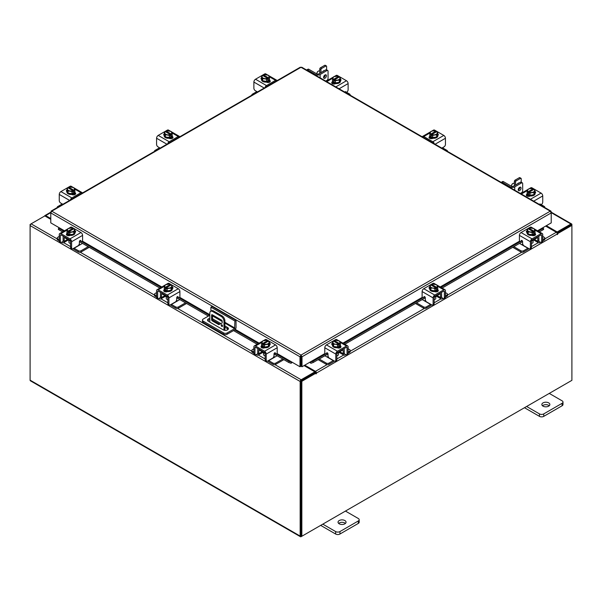 <?xml version="1.0" encoding="UTF-8"?>
<svg xmlns="http://www.w3.org/2000/svg" width="602" height="602" viewBox="0 0 602 602"><rect width="100%" height="100%" fill="white"/><g stroke="black" fill="none" stroke-linecap="round" stroke-linejoin="round"><path stroke-width="0.9" d="M210.911 311.159L210.911 307.155L212.039 306.501L236.044 320.362L236.044 327.42A2.084 1.204 120 0 1 234.577 329.971L227.172 334.245A2.498 1.445 180 0 1 223.635 334.245L203.167 322.424A2.498 1.445 180 0 1 202.438 321.408L202.438 320.098A2.498 1.445 0 0 0 203.167 321.114L223.635 332.936A2.498 1.445 0 0 0 227.172 332.936L234.577 328.662L224.885 323.071M202.438 320.098A2.498 1.445 0 0 1 203.167 319.075L209.827 315.23M236.044 320.362L234.915 321.017L234.577 328.662M210.911 307.155L234.915 321.017M209.827 319.685A3.002 1.731 0 0 0 207.758 320.715M228.188 329.294A3.002 1.731 0 0 0 227.526 328.722L224.885 327.202M209.827 318.375A3.002 1.731 0 0 0 207.532 320.061A3.002 1.731 0 0 0 208.412 321.287L223.282 329.866A3.002 1.731 0 0 0 226.555 330.242A3.002 1.731 0 0 0 228.406 328.639A3.002 1.731 0 0 0 227.526 327.42L224.885 325.893M220.881 323.575L212.656 318.834A3.002 1.731 0 0 0 212.498 318.744M221.86 324.787A1.001 0.579 -120 0 0 221.363 324.741A1.001 0.579 -120 0 0 221.212 325.539A1.001 0.579 -120 0 0 221.86 326.427A1.001 0.579 -120 0 0 222.364 326.472A1.001 0.579 -120 0 0 222.514 325.674A1.001 0.579 -120 0 0 221.86 324.787M222.1 324.975A1.001 0.579 -120 0 0 222.529 325.712M223.982 330.167L223.982 321.31A4.003 2.31 -120 0 0 221.152 316.411L212.656 311.505A4.003 2.31 -120 0 0 210.655 311.309A4.003 2.31 -120 0 0 209.827 313.138L209.827 322.1M221.152 316.411L222.055 315.884L213.567 310.986L212.656 311.505M224.885 330.347L224.885 320.791L223.982 321.31M228.173 329.286L226.487 330.257M222.213 322.943L218.85 324.681L212.295 320.896A0.993 0.572 60 0 1 211.595 319.677L211.595 315.177A0.993 0.572 60 0 1 211.799 314.726A0.993 0.572 60 0 1 212.295 314.778L221.513 320.098A0.993 0.572 60 0 1 222.213 321.31L222.213 322.943M222.213 322.89L219.76 324.154L213.198 320.369L212.295 320.896M211.595 319.677L212.498 319.158L212.498 314.891M212.498 319.158A0.993 0.572 -120 0 0 213.198 320.369M210.655 311.309L211.565 310.782A4.003 2.31 60 0 1 213.567 310.986M222.055 315.884A4.003 2.31 60 0 1 224.885 320.791M218.85 324.681L219.76 324.154M262.419 351.884A3.198 1.844 -0 0 0 263.285 352.795A3.198 1.844 -0 0 0 264.857 353.291M253.878 348.784L252.404 349.634A1.919 1.106 -0 0 0 251.847 350.417A1.919 1.106 -0 0 0 252.404 351.207L252.404 352.448L253.893 353.299M256.189 354.631L256.708 354.932A2.965 1.708 -120 0 0 258.19 355.075A2.965 1.708 -120 0 0 258.8 353.72L262.201 351.756M259.537 349.566L258.8 350.65L258.8 353.72M258.8 350.65A1.279 0.737 60 0 1 259.071 350.063A1.279 0.737 60 0 1 259.537 350.048M258.213 348.806A2.799 1.618 -120 0 0 257.731 350.025L257.731 353.096A1.445 0.835 60 0 1 257.43 353.758M252.404 351.207L253.878 352.05M252.404 352.448A1.919 1.106 180 0 1 251.847 351.658L251.847 350.417M273.692 356.655L275.054 356.956L268.71 360.613L273.015 363.104A1.919 1.106 -0 0 0 275.731 363.104L282.782 359.025M275.054 356.956L277.123 355.759M275.731 363.104L275.731 364.345L283.858 359.65M267.717 360.997A2.965 1.708 -120 0 0 268.71 361.862L273.015 364.345L273.015 363.104M275.731 364.345A1.919 1.106 180 0 1 273.015 364.345M259.537 350.221L265.143 353.457L265.143 359.605L266.219 360.222L266.219 354.081A2.325 1.339 -120 0 0 264.579 351.237L255.519 346.007A2.325 1.339 -120 0 0 254.36 345.894A2.325 1.339 -120 0 0 253.878 346.955L253.878 353.096L254.955 353.72L254.955 347.572A0.798 0.459 60 0 1 255.519 347.249L264.579 352.479A0.798 0.459 60 0 1 265.143 353.457M270.005 344.637A2.25 1.302 180 0 0 269.425 344.239A4.003 2.31 180 0 1 269.545 344.795L269.545 345.45A4.003 2.31 180 0 1 267.07 347.587A4.003 2.31 180 0 1 262.713 347.083A4.003 2.31 180 0 1 261.539 345.45L261.539 344.795A4.003 2.31 180 0 1 261.637 344.291M264.436 347.015A4.003 2.31 180 0 1 262.713 346.428A4.003 2.31 180 0 1 261.697 345.435M261.637 345.3A4.003 2.31 180 0 1 261.539 344.795M269.545 344.795A4.003 2.31 180 0 1 268.424 346.398M268.319 346.459A4.003 2.31 180 0 1 264.571 347.038M264.662 347.783A2.084 1.204 180 0 1 264.263 347.64M261.569 347.625A4.003 2.31 180 0 1 261.539 347.346L261.539 347.173M262.111 347.888A4.003 2.31 180 0 1 261.607 347.128M263.541 352.93L263.541 354.601A2.002 1.159 -0 0 0 264.127 355.421A2.002 1.159 -0 0 0 265.143 355.737M264.489 347.053A4.041 2.333 -0 0 0 264.496 347.053L268.402 346.451L269.448 344.193L269.448 341.966L268.402 344.216L264.496 344.818L264.496 347.053L264.489 344.818L263.488 344.013L263.488 345.307L262.638 344.818L262.638 343.516L261.637 343.17L261.637 345.405L264.489 347.053M261.637 345.397A4.041 2.333 -0 0 0 261.637 345.405L261.637 343.17L262.683 340.913L266.588 340.311L267.597 340.657L267.597 341.62M268.402 346.451L268.402 344.216M266.272 344.291A3.507 2.024 180 0 1 263.525 343.968L268.409 341.146L269.448 341.959A4.041 2.333 180 0 1 269.448 341.966M268.876 342.937A3.507 2.024 180 0 1 266.626 344.239M262.638 343.516L262.675 343.479A3.507 2.024 180 0 1 262.111 341.891M267.597 340.657L262.675 343.479M262.638 344.818L263.488 344.329M262.209 341.688A3.507 2.024 180 0 1 264.459 340.386M264.812 340.333A3.507 2.024 180 0 1 267.559 340.657M268.409 341.146A3.507 2.024 180 0 1 268.974 342.734M261.283 347.392A2.25 1.302 180 0 1 261.667 347.091L262.239 346.76M264.79 347.723A2.25 1.302 180 0 1 261.667 347.685A2.25 1.302 180 0 1 261.012 346.767A2.25 1.302 180 0 1 261.607 345.887M266.219 360.222A2.002 1.159 120 0 0 266.633 361.14A2.002 1.159 120 0 0 267.634 361.042L272.593 358.175A2.002 1.159 120 0 0 274.008 355.729L274.008 354.014A0.963 0.557 -60 0 1 274.693 352.832A0.963 0.557 -60 0 1 275.167 352.787A0.963 0.557 -60 0 1 275.28 352.885L275.031 352.742M266.633 361.14L265.557 360.523A2.002 1.159 -60 0 1 265.143 359.605M275.106 353.344A0.963 0.557 -60 0 1 274.971 353.299A0.963 0.557 -60 0 1 274.858 353.201L274.625 352.87M254.955 353.72A2.002 1.159 120 0 0 255.368 354.638A2.002 1.159 120 0 0 256.369 354.54L258.8 353.133M264.579 351.237L275.558 344.893L266.505 339.663L265.437 340.28M275.558 344.893A2.325 1.339 60 0 1 277.206 347.738L277.206 352.697A0.963 0.557 -60 0 1 276.785 353.667A0.963 0.557 -60 0 1 276.04 353.923A0.963 0.557 -60 0 1 275.934 353.825L275.28 352.885M263.465 340.634L265.339 339.551A2.325 1.339 60 0 1 266.505 339.663M269.448 343.012A2.25 1.302 180 0 1 270.275 344.013A2.25 1.302 180 0 1 269.613 344.931L269.545 344.976M255.368 354.638L254.292 354.014A2.002 1.159 -60 0 1 253.878 353.096M531.762 240.935A3.198 1.844 0 0 0 533.334 240.431A3.198 1.844 0 0 0 534.192 239.528M513.83 246.669L520.88 250.741A1.919 1.106 0 0 0 523.605 250.741L523.605 251.982L527.901 249.499A2.965 1.708 120 0 0 528.902 248.634M528.059 248.152A1.445 0.835 -60 0 1 527.901 248.257L521.565 244.593L522.92 244.299M523.605 250.741L527.901 248.257M523.605 251.982A1.919 1.106 180 0 1 520.88 251.982L520.88 250.741M512.753 247.287L520.88 251.982M542.741 239.694L544.208 238.843A1.919 1.106 0 0 0 544.772 238.061A1.919 1.106 0 0 0 544.208 237.271L542.741 236.428M534.418 239.4L537.812 241.357L537.812 238.287L537.074 237.211M537.812 241.357A2.965 1.708 120 0 0 538.429 242.719A2.965 1.708 120 0 0 539.904 242.568L540.43 242.267M542.726 240.943L544.208 240.085L544.208 238.843M539.189 241.402A1.445 0.835 -60 0 1 538.888 240.74L538.888 237.67A2.799 1.618 120 0 0 538.399 236.443M537.074 237.685A1.279 0.737 -60 0 1 537.548 237.7A1.279 0.737 -60 0 1 537.812 238.287M544.772 238.061L544.772 239.303A1.919 1.106 180 0 1 544.208 240.085M519.488 243.396L521.565 244.593M537.812 240.77L540.25 242.177A2.002 1.159 -120 0 0 541.251 242.275A2.002 1.159 -120 0 0 541.665 241.357L542.741 240.74L542.741 234.592A2.325 1.339 120 0 0 542.259 233.531A2.325 1.339 120 0 0 541.093 233.644L532.04 238.874A2.325 1.339 120 0 0 530.392 241.718L530.392 247.866L531.468 247.241L531.468 241.101L537.074 237.865M534.982 231.928A4.003 2.31 180 0 1 535.08 232.44L535.08 233.087A4.003 2.31 180 0 1 533.906 234.727A4.003 2.31 180 0 1 529.542 235.224A4.003 2.31 180 0 1 527.074 233.087L527.074 232.44A4.003 2.31 180 0 1 527.186 231.875A2.25 1.302 180 0 0 526.615 232.274M534.922 233.072A4.003 2.31 180 0 1 533.906 234.073A4.003 2.31 180 0 1 532.183 234.66M532.04 234.682A4.003 2.31 180 0 1 528.293 234.103M528.195 234.043A4.003 2.31 180 0 1 527.074 232.44M535.08 232.44A4.003 2.31 180 0 1 534.982 232.944M535.08 234.81L535.08 234.983A4.003 2.31 180 0 1 535.05 235.262M532.356 235.277A2.084 1.204 180 0 1 531.95 235.42M535.005 234.765A4.003 2.31 180 0 1 534.501 235.525M531.468 243.374A2.002 1.159 0 0 0 532.492 243.057A2.002 1.159 0 0 0 533.079 242.245L533.079 240.567M534.982 233.042L534.982 230.814L533.974 231.16L533.974 232.455L533.124 232.951L533.124 231.65L532.123 232.462L532.123 234.69L534.982 233.042L534.982 230.807L533.936 228.557L530.031 227.947A4.041 2.333 180 0 1 530.031 227.947L529.023 228.301L529.023 229.257M532.123 234.69L532.123 232.462L528.217 231.853L528.217 234.088L532.123 234.69M528.217 231.853L527.171 229.603L527.171 231.83L528.217 234.088M527.171 229.603L528.21 228.79L533.094 231.604A3.507 2.024 180 0 1 530.347 231.936M534.508 229.528A3.507 2.024 180 0 1 533.944 231.115L533.974 231.16M532.16 228.03A3.507 2.024 180 0 1 534.41 229.324M533.124 231.966L533.974 232.455M533.944 231.115L529.023 228.301M529.993 231.875A3.507 2.024 180 0 1 527.743 230.581M527.645 230.378A3.507 2.024 180 0 1 528.21 228.79M529.053 228.293A3.507 2.024 180 0 1 531.807 227.97M535.005 233.523A2.25 1.302 180 0 1 535.607 234.411A2.25 1.302 180 0 1 534.945 235.329A2.25 1.302 180 0 1 531.829 235.359M521.987 240.514L520.677 241.462A0.963 0.557 60 0 1 520.572 241.56A0.963 0.557 60 0 1 520.09 241.515A0.963 0.557 60 0 1 519.413 240.341L519.413 235.382A2.325 1.339 -60 0 1 521.054 232.538L532.04 238.874M531.468 241.101A0.798 0.459 -60 0 1 532.04 240.115L541.093 234.885A0.798 0.459 -60 0 1 541.665 235.216L541.665 241.357M531.468 247.241A2.002 1.159 60 0 1 531.054 248.159L529.978 248.784A2.002 1.159 -120 0 0 530.392 247.866M531.175 227.917L530.114 227.308L521.054 232.538M530.114 227.308A2.325 1.339 -60 0 1 531.273 227.187L533.154 228.278M527.074 232.613L526.998 232.575A2.25 1.302 180 0 1 526.336 231.657A2.25 1.302 180 0 1 527.171 230.649M520.677 241.462L521.34 240.529A0.963 0.557 60 0 1 521.445 240.424A0.963 0.557 60 0 1 522.182 240.687A0.963 0.557 60 0 1 522.604 241.65L522.604 243.366A2.002 1.159 -120 0 0 524.018 245.819L528.977 248.679A2.002 1.159 -120 0 0 529.978 248.784M542.741 240.74A2.002 1.159 60 0 1 542.319 241.658L541.251 242.275M534.373 234.396L534.945 234.735A2.25 1.302 180 0 1 535.328 235.028M337.143 353.291A3.198 1.844 0 0 0 338.715 352.795A3.198 1.844 0 0 0 339.581 351.884M319.218 359.025L326.269 363.104A1.919 1.106 0 0 0 328.985 363.104L328.985 364.345L333.29 361.862A2.965 1.708 120 0 0 334.283 360.997M333.448 360.515A1.445 0.835 -60 0 1 333.29 360.613L326.946 356.956L328.308 356.655M328.985 363.104L333.29 360.613M328.985 364.345A1.919 1.106 180 0 1 326.269 364.345L326.269 363.104M318.142 359.65L326.269 364.345M348.122 352.05L349.596 351.207A1.919 1.106 0 0 0 350.153 350.417A1.919 1.106 0 0 0 349.596 349.634L348.122 348.784M339.799 351.756L343.2 353.72L343.2 350.65L342.463 349.566M343.2 353.72A2.965 1.708 120 0 0 343.81 355.075A2.965 1.708 120 0 0 345.292 354.932L345.811 354.631M348.106 353.299L349.596 352.448L349.596 351.207M344.57 353.758A1.445 0.835 -60 0 1 344.269 353.096L344.269 350.025A2.799 1.618 120 0 0 343.787 348.806M342.463 350.048A1.279 0.737 -60 0 1 342.929 350.063A1.279 0.737 -60 0 1 343.2 350.65M350.153 350.417L350.153 351.658A1.919 1.106 180 0 1 349.596 352.448M324.877 355.759L326.946 356.956M343.2 353.133L345.631 354.54A2.002 1.159 -120 0 0 346.632 354.638A2.002 1.159 -120 0 0 347.045 353.72L348.122 353.096L348.122 346.955A2.325 1.339 120 0 0 347.64 345.894A2.325 1.339 120 0 0 346.481 346.007L337.421 351.237A2.325 1.339 120 0 0 335.781 354.081L335.781 360.222L336.857 359.605L336.857 353.457L342.463 350.221M340.363 344.291A4.003 2.31 180 0 1 340.461 344.795L340.461 345.45A4.003 2.31 180 0 1 339.287 347.083A4.003 2.31 180 0 1 334.93 347.587A4.003 2.31 180 0 1 332.454 345.45L332.454 344.795A4.003 2.31 180 0 1 332.575 344.239A2.25 1.302 180 0 0 331.995 344.637M340.303 345.435A4.003 2.31 180 0 1 339.287 346.428A4.003 2.31 180 0 1 337.564 347.015M337.429 347.038A4.003 2.31 180 0 1 333.681 346.459M333.576 346.398A4.003 2.31 180 0 1 332.454 344.795M340.461 344.795A4.003 2.31 180 0 1 340.363 345.3M340.461 347.173L340.461 347.346A4.003 2.31 180 0 1 340.431 347.625M337.737 347.64A2.084 1.204 180 0 1 337.338 347.783M340.393 347.128A4.003 2.31 180 0 1 339.889 347.888M336.857 355.737A2.002 1.159 0 0 0 337.873 355.421A2.002 1.159 0 0 0 338.459 354.601L338.459 352.93M340.363 345.405A4.041 2.333 0 0 0 340.363 345.397L340.363 343.17L340.363 345.397L337.511 347.053A4.041 2.333 0 0 0 337.511 347.053L337.504 344.818L337.511 347.053L333.598 346.451L332.552 344.193L332.552 341.966L333.591 341.146L338.474 343.968A3.507 2.024 180 0 1 335.728 344.291L333.598 344.216L333.598 346.451M339.889 341.891A3.507 2.024 180 0 1 339.325 343.479L340.363 343.17L339.317 340.913L335.412 340.311L334.403 340.657L334.403 341.62M339.362 343.516L339.362 344.818L338.512 345.307L338.512 344.013L337.511 344.818L335.728 344.291M332.552 341.959A4.041 2.333 0 0 0 332.552 341.966L333.598 344.216M337.541 340.386A3.507 2.024 180 0 1 339.791 341.688M338.512 344.329L339.362 344.818M339.325 343.479L334.403 340.657M335.374 344.239A3.507 2.024 180 0 1 333.124 342.937M333.026 342.734A3.507 2.024 180 0 1 333.591 341.146M334.441 340.657A3.507 2.024 180 0 1 337.188 340.333M340.393 345.887A2.25 1.302 180 0 1 340.988 346.767A2.25 1.302 180 0 1 340.333 347.685A2.25 1.302 180 0 1 337.21 347.723M327.375 352.87L326.066 353.825A0.963 0.557 60 0 1 325.96 353.923A0.963 0.557 60 0 1 325.479 353.878A0.963 0.557 60 0 1 324.794 352.697L324.794 347.738A2.325 1.339 -60 0 1 326.442 344.893L337.421 351.237M336.857 353.457A0.798 0.459 -60 0 1 337.421 352.479L346.481 347.249A0.798 0.459 -60 0 1 347.045 347.572L347.045 353.72M336.857 359.605A2.002 1.159 60 0 1 336.443 360.523L335.367 361.14A2.002 1.159 -120 0 0 335.781 360.222M336.563 340.28L335.495 339.663L326.442 344.893M335.495 339.663A2.325 1.339 -60 0 1 336.661 339.551L338.535 340.634M332.454 344.976L332.387 344.931A2.25 1.302 180 0 1 331.725 344.013A2.25 1.302 180 0 1 332.552 343.012M326.066 353.825L326.72 352.885A0.963 0.557 60 0 1 326.833 352.787A0.963 0.557 60 0 1 327.571 353.043A0.963 0.557 60 0 1 327.992 354.014L327.992 355.729A2.002 1.159 -120 0 0 329.407 358.175L334.366 361.042A2.002 1.159 -120 0 0 335.367 361.14M348.122 353.096A2.002 1.159 60 0 1 347.708 354.014L346.632 354.638M339.761 346.76L340.333 347.091A2.25 1.302 180 0 1 340.717 347.392M257.31 92.031L256.708 91.685L252.404 94.168A1.919 1.106 0 0 0 251.847 94.95A1.919 1.106 0 0 0 251.877 95.169M269.448 78.629A4.003 2.31 180 0 1 269.545 79.133L269.545 79.788A4.003 2.31 180 0 1 268.372 81.42A4.003 2.31 180 0 1 264.007 81.917A4.003 2.31 180 0 1 261.539 79.788L261.539 79.133A4.003 2.31 180 0 1 261.659 78.576M269.545 79.133A4.003 2.31 180 0 1 269.448 79.637M269.387 79.773A4.003 2.31 180 0 1 268.372 80.766A4.003 2.31 180 0 1 266.648 81.353M266.505 81.375A4.003 2.31 180 0 1 262.758 80.796M262.66 80.736A4.003 2.31 180 0 1 261.539 79.133M266.821 81.977A2.084 1.204 180 0 1 266.408 82.12L266.295 82.053M269.545 81.503L269.545 81.684A4.003 2.31 180 0 1 269.425 82.241M269.47 81.458A4.003 2.31 180 0 1 268.68 82.466M269.448 79.735L269.448 77.507L269.448 79.735L266.588 81.383A4.041 2.333 0 0 0 266.588 81.383L266.588 79.155L266.588 81.383L262.683 80.781L262.683 78.553L261.637 76.296L261.637 78.531L262.683 80.781M261.637 76.296L262.675 75.483L267.597 78.343L266.588 79.155L262.683 78.553M263.488 75.95L263.488 74.994L264.489 74.648L268.402 75.25L269.448 77.5L268.439 77.854L268.439 79.155L267.597 79.645L267.597 78.343M262.111 77.071A3.507 2.024 180 0 1 262.675 75.483M264.459 78.576A3.507 2.024 180 0 1 262.209 77.274M263.488 74.994L263.525 74.994A3.507 2.024 180 0 1 266.272 74.671M268.439 77.854L263.525 74.994M267.597 78.666L268.439 79.155M266.626 74.723A3.507 2.024 180 0 1 268.876 76.025M268.974 76.228A3.507 2.024 180 0 1 268.409 77.816M267.559 78.305A3.507 2.024 180 0 1 264.812 78.629M257.483 91.933L255.293 90.669A2.002 1.159 -120 0 1 253.878 88.216L253.878 82.075A2.325 1.339 -60 0 1 255.519 79.231L266.505 85.574L275.558 80.344L269.139 76.635M266.505 85.574A2.325 1.339 120 0 0 264.993 87.591M277.07 80.623A2.325 1.339 120 0 0 276.724 80.224A2.325 1.339 120 0 0 275.558 80.344M261.539 79.306A2.25 1.302 180 0 1 261.012 78.471A2.25 1.302 180 0 1 261.637 77.568M269.47 80.216L269.613 80.299A2.25 1.302 180 0 1 270.275 81.217A2.25 1.302 180 0 1 268.883 82.421A2.25 1.302 180 0 1 266.438 82.135M255.519 79.231L264.579 74.001A2.325 1.339 -60 0 1 265.738 73.888L267.619 74.972M268.838 81.097L269.613 81.541A2.25 1.302 180 0 1 270.005 81.842M62.691 204.387L62.096 204.04L57.792 206.531A1.919 1.106 0 0 0 57.228 207.314A1.919 1.106 0 0 0 57.265 207.524M74.829 190.984A4.003 2.31 180 0 1 74.926 191.489L74.926 192.143A4.003 2.31 180 0 1 73.753 193.776A4.003 2.31 180 0 1 69.396 194.28A4.003 2.31 180 0 1 66.92 192.143L66.92 191.489A4.003 2.31 180 0 1 67.04 190.932M74.926 191.489A4.003 2.31 180 0 1 74.829 192M74.776 192.128A4.003 2.31 180 0 1 73.753 193.129A4.003 2.31 180 0 1 72.029 193.716M71.894 193.739A4.003 2.31 180 0 1 68.146 193.152M68.049 193.099A4.003 2.31 180 0 1 66.92 191.489M72.202 194.333A2.084 1.204 180 0 1 71.788 194.484M74.926 193.859L74.926 194.04A4.003 2.31 180 0 1 74.814 194.596M74.859 193.821A4.003 2.31 180 0 1 74.061 194.822M74.829 192.098L74.829 189.863L74.829 192.098L71.977 193.746A4.041 2.333 0 0 0 71.977 193.746L71.969 191.519L71.977 193.746L68.064 193.144L68.064 190.909L67.018 188.659L67.018 190.887L68.064 193.144M67.018 188.652A4.041 2.333 0 0 0 67.018 188.659L68.056 187.839L72.977 190.706L71.977 191.519L68.064 190.909M68.876 188.313L68.876 187.357L69.877 187.004L73.783 187.613L74.829 189.863L73.828 190.217L73.828 191.511L72.977 192L72.977 190.706M67.492 189.427A3.507 2.024 180 0 1 68.056 187.839M69.84 190.932A3.507 2.024 180 0 1 67.59 189.63M68.876 187.357L68.906 187.35A3.507 2.024 180 0 1 71.653 187.026M73.828 190.217L68.906 187.35M72.977 191.022L73.828 191.511M72.007 187.079A3.507 2.024 180 0 1 74.257 188.381M74.355 188.584A3.507 2.024 180 0 1 73.79 190.172M72.947 190.661A3.507 2.024 180 0 1 70.193 190.984M62.864 204.289L60.682 203.032A2.002 1.159 -120 0 1 59.259 200.579L59.259 194.431A2.325 1.339 -60 0 1 60.907 191.586L71.886 197.93L80.946 192.7L74.528 188.99M71.886 197.93A2.325 1.339 120 0 0 70.381 199.954M82.459 192.979A2.325 1.339 120 0 0 82.105 192.587A2.325 1.339 120 0 0 80.946 192.7M66.92 191.662A2.25 1.302 180 0 1 66.393 190.826A2.25 1.302 180 0 1 67.018 189.931M74.859 192.58L75.002 192.663A2.25 1.302 180 0 1 75.664 193.581A2.25 1.302 180 0 1 74.272 194.777A2.25 1.302 180 0 1 71.819 194.499L71.676 194.416M60.907 191.586L69.96 186.357A2.325 1.339 -60 0 1 71.126 186.244L73 187.327M74.227 193.453L75.002 193.904A2.25 1.302 180 0 1 75.385 194.205M64.489 230.792L50.779 222.875L50.779 212.905L51.757 211.182L301 355.082L302.008 356.79L301 356.053L301 355.082L550.243 211.182L551.221 211.746L550.243 211.182L551.221 212.905L551.221 222.875L537.511 230.792M301 356.053L300.842 366.272L299.992 366.761L276.95 353.457M301 355.082L299.992 356.79L300.842 356.301M299.992 366.761L299.992 356.79L50.779 212.905L51.065 211.912M550.935 211.912L551.221 212.905L302.008 356.79L302.008 366.761L310.497 361.855L312.814 361.388L313.236 362.479L311.121 363.224L310.7 362.133L325.276 353.728M301.158 356.301L301.158 366.272L302.008 366.761M299.992 67.86L301 67.281L302.008 67.86M51.757 211.182L301 67.281L550.243 211.182M59.267 227.774L58.703 228.128L59.222 228.617L58.793 229.708L58.281 229.219L58.703 228.128M276.724 353.728L291.278 362.133L290.879 363.224L288.764 362.479L289.186 361.388L291.503 361.855M290.879 363.224A1.407 0.813 120 0 0 292.128 362.216M288.764 362.479L274.008 353.961M257.197 344.254L233.516 330.581M208.375 316.073L176.717 297.787M159.899 288.08L79.396 241.605M62.578 231.89L58.793 229.708M289.186 361.388L276.31 353.961M258.348 343.584L234.667 329.911M209.534 315.403L179.02 297.787M161.058 287.41L81.699 241.598M63.737 231.228L59.222 228.617M309.872 362.216A1.407 0.813 -120 0 0 311.121 363.224M543.297 228.128L543.719 229.219L543.207 229.708L542.778 228.617L543.297 228.128L542.733 227.774M543.207 229.708L539.422 231.89M522.604 241.605L442.124 288.065M425.305 297.779L344.803 344.254M327.992 353.961L313.236 362.479M542.778 228.617L538.263 231.228M520.301 241.598L440.965 287.402M423.003 297.772L343.652 343.584M325.69 353.961L312.814 361.388M50.779 219.354L44.826 215.915L31.093 223.846A1.407 0.813 -60 0 0 30.1 225.562L30.1 380.163A1.407 0.813 -60 0 0 30.393 380.803L300.443 536.721A1.407 0.813 120 0 0 301.15 536.653L570.907 380.908A1.407 0.813 120 0 0 570.914 380.9M300.443 536.721A1.407 0.813 120 0 1 300.157 536.073L300.157 381.48A1.407 0.813 120 0 1 301.15 379.757L314.876 371.833L304.048 365.58M301.15 380.735L314.876 372.804L314.876 371.833M546.353 225.69L557.174 231.936L570.907 224.012A1.407 0.813 120 0 1 571.607 223.944L551.221 212.175M556.827 232.711L571.012 224.982M557.174 231.936L557.174 232.914M301.045 535.682L301 380.991M571.607 223.944A1.407 0.813 120 0 1 571.9 224.584L571.9 225.389L557.738 233.568L557.136 233.222M50.779 218.534L45.677 215.591A1.407 0.813 -120 0 0 44.977 215.524A1.407 0.813 -120 0 0 44.698 215.99M30.393 224.584L31.086 223.846L57.228 238.934M300.157 381.48L30.1 225.562L30.1 224.418M301.158 363.743A1.407 0.813 -120 0 1 300.865 362.75L300.865 356.211M316.005 373.127L301.843 381.307L301 380.818L315.162 372.646L316.005 373.127L316.073 373.925L316.434 373.059A1.407 0.813 -120 0 0 315.44 371.336L304.755 365.173M315.583 372.886L314.876 371.991M545.638 226.096L556.323 232.267A1.407 0.813 60 0 1 557.317 233.982L557.377 234.607L557.738 233.568M301.843 381.307L301.843 536.247L571.9 380.336L571.9 225.389L571.057 224.907L557.023 233.004M301 380.818L301 535.757L301.843 536.247M67.808 239.528A3.198 1.844 -0 0 0 68.666 240.431A3.198 1.844 -0 0 0 70.238 240.935M59.259 236.428L57.792 237.271A1.919 1.106 -0 0 0 57.228 238.061A1.919 1.106 -0 0 0 57.792 238.843L57.792 240.085L59.274 240.943M61.57 242.267L62.096 242.568A2.965 1.708 -120 0 0 63.571 242.719A2.965 1.708 -120 0 0 64.188 241.357L67.582 239.4M64.926 237.211L64.188 238.287L64.188 241.357M64.188 238.287A1.279 0.737 60 0 1 64.452 237.7A1.279 0.737 60 0 1 64.926 237.685M63.601 236.443A2.799 1.618 -120 0 0 63.112 237.67L63.112 240.74A1.445 0.835 60 0 1 62.811 241.402M57.792 238.843L59.259 239.694M57.792 240.085A1.919 1.106 180 0 1 57.228 239.303L57.228 238.061M79.08 244.299L80.435 244.593L74.099 248.257L78.395 250.741A1.919 1.106 -0 0 0 81.119 250.741L88.17 246.669M80.435 244.593L82.512 243.396M81.119 250.741L81.119 251.982L89.246 247.287M73.098 248.634A2.965 1.708 -120 0 0 74.099 249.499L78.395 251.982L78.395 250.741M81.119 251.982A1.919 1.106 180 0 1 78.395 251.982M64.926 237.865L70.532 241.101L70.532 247.241L71.608 247.866L71.608 241.718A2.325 1.339 -120 0 0 69.96 238.874L60.907 233.644A2.325 1.339 -120 0 0 59.741 233.531A2.325 1.339 -120 0 0 59.259 234.592L59.259 240.74L60.335 241.357L60.335 235.216A0.798 0.459 60 0 1 60.907 234.885L69.96 240.115A0.798 0.459 60 0 1 70.532 241.101M75.385 232.274A2.25 1.302 180 0 0 74.814 231.883A4.003 2.31 180 0 1 74.926 232.44L74.926 233.087A4.003 2.31 180 0 1 72.458 235.224A4.003 2.31 180 0 1 68.094 234.727A4.003 2.31 180 0 1 66.92 233.087L66.92 232.44A4.003 2.31 180 0 1 67.018 231.928M69.817 234.66A4.003 2.31 180 0 1 68.094 234.073A4.003 2.31 180 0 1 67.078 233.072M67.018 232.944A4.003 2.31 180 0 1 66.92 232.44M74.926 232.44A4.003 2.31 180 0 1 73.805 234.043M73.707 234.103A4.003 2.31 180 0 1 69.96 234.682M70.05 235.42A2.084 1.204 180 0 1 69.644 235.277M66.95 235.262A4.003 2.31 180 0 1 66.92 234.983L66.92 234.81M67.499 235.525A4.003 2.31 180 0 1 66.995 234.765M68.921 240.567L68.921 242.245A2.002 1.159 -0 0 0 69.508 243.057A2.002 1.159 -0 0 0 70.532 243.374M69.877 234.69L73.783 234.088L74.829 231.83L74.829 229.603L73.783 231.853L69.877 232.462L69.877 234.69L69.877 232.462L68.876 231.65L68.876 232.951L68.026 232.455L68.026 231.16L67.018 230.814L67.018 233.042L69.877 234.69M67.018 233.042L67.018 230.807L68.064 228.557L71.969 227.947L72.977 228.301L72.977 229.257M73.783 234.088L73.783 231.853M71.653 231.936A3.507 2.024 180 0 1 68.906 231.604L73.79 228.79L74.829 229.603M74.257 230.581A3.507 2.024 180 0 1 72.007 231.875M68.026 231.16L68.056 231.115A3.507 2.024 180 0 1 67.492 229.528M72.977 228.301L68.056 231.115M68.026 232.455L68.876 231.966M67.59 229.324A3.507 2.024 180 0 1 69.84 228.03M70.193 227.97A3.507 2.024 180 0 1 72.947 228.293M73.79 228.79A3.507 2.024 180 0 1 74.355 230.378M66.671 235.028A2.25 1.302 180 0 1 67.055 234.735L67.627 234.396M70.171 235.359A2.25 1.302 180 0 1 67.055 235.329A2.25 1.302 180 0 1 66.393 234.411A2.25 1.302 180 0 1 66.995 233.523M71.608 247.866A2.002 1.159 120 0 0 72.022 248.784A2.002 1.159 120 0 0 73.023 248.679L77.982 245.819A2.002 1.159 120 0 0 79.396 243.366L79.396 241.65A0.963 0.557 -60 0 1 80.074 240.476A0.963 0.557 -60 0 1 80.555 240.424A0.963 0.557 -60 0 1 80.66 240.529L80.412 240.386M72.022 248.784L70.946 248.159A2.002 1.159 -60 0 1 70.532 247.241M80.495 240.988A0.963 0.557 -60 0 1 80.352 240.943A0.963 0.557 -60 0 1 80.247 240.838L80.013 240.514M60.335 241.357A2.002 1.159 120 0 0 60.749 242.275A2.002 1.159 120 0 0 61.75 242.177L64.188 240.77M69.96 238.874L80.946 232.538L71.886 227.308L70.825 227.917M80.946 232.538A2.325 1.339 60 0 1 82.587 235.382L82.587 240.341A0.963 0.557 -60 0 1 82.165 241.304A0.963 0.557 -60 0 1 81.428 241.56A0.963 0.557 -60 0 1 81.323 241.462L80.66 240.529M68.846 228.278L70.727 227.187A2.325 1.339 60 0 1 71.886 227.308M74.829 230.649A2.25 1.302 180 0 1 75.664 231.657A2.25 1.302 180 0 1 75.002 232.575L74.926 232.613M60.749 242.275L59.681 241.658A2.002 1.159 -60 0 1 59.259 240.74M514.379 185.702L514.379 181.368A1.001 0.579 -60 0 1 515.086 180.141L519.33 177.688A1.001 0.579 -60 0 1 519.835 177.643L521.016 178.327A1.001 0.579 120 0 0 520.519 178.373L519.33 177.688M515.086 180.141L516.268 180.826L520.519 178.373M516.268 180.826A1.001 0.579 120 0 0 515.56 182.052L514.379 181.368M515.56 185.017L515.56 182.052M521.016 178.327A1.001 0.579 120 0 1 521.227 178.779L521.227 182.218M519.752 188.117L519.752 187.245M519.097 182.985A2.115 1.219 120 0 0 517.419 183.949M544.69 207.502A1.919 1.106 0 0 0 544.772 207.186A1.919 1.106 0 0 0 544.208 206.403L539.904 203.92M534.96 192.444A4.003 2.31 180 0 1 535.08 193.001L535.08 193.656A4.003 2.31 180 0 1 532.604 195.793A4.003 2.31 180 0 1 528.247 195.289A4.003 2.31 180 0 1 527.074 193.656L527.074 193.001A4.003 2.31 180 0 1 527.171 192.497M535.08 193.001A4.003 2.31 180 0 1 533.951 194.604M533.854 194.664A4.003 2.31 180 0 1 530.106 195.244M529.971 195.221A4.003 2.31 180 0 1 528.247 194.634A4.003 2.31 180 0 1 527.224 193.641M527.171 193.505A4.003 2.31 180 0 1 527.074 193.001M527.186 196.109A4.003 2.31 180 0 1 527.074 195.552L527.074 195.372M530.212 195.989A2.084 1.204 180 0 1 529.798 195.846M527.939 196.335A4.003 2.31 180 0 1 527.141 195.326M533.936 194.649L534.982 192.399L534.982 190.164L533.936 192.422L533.936 194.649L530.031 195.259A4.041 2.333 0 0 0 530.031 195.259L530.023 193.024L530.031 195.259L527.171 193.603L527.171 191.376L527.171 193.603M530.347 188.539A3.507 2.024 180 0 1 533.094 188.862L530.347 188.539L528.217 189.118L527.171 191.376L528.172 191.722L528.172 193.024L529.023 192.535M528.172 191.722L533.094 188.862L533.124 189.826M533.936 192.422L530.031 193.024L529.023 192.211L533.944 189.352L534.982 190.164M529.023 192.211L529.023 193.513L528.172 193.024M527.743 189.893A3.507 2.024 180 0 1 529.993 188.592M533.944 189.352A3.507 2.024 180 0 1 534.508 190.939M534.41 191.143A3.507 2.024 180 0 1 532.16 192.444M531.807 192.497A3.507 2.024 180 0 1 529.053 192.173M528.21 191.684A3.507 2.024 180 0 1 527.645 190.097M534.982 191.436A2.25 1.302 180 0 1 535.607 192.339A2.25 1.302 180 0 1 535.08 193.174M530.324 195.928L530.181 196.011A2.25 1.302 180 0 1 527.728 196.29A2.25 1.302 180 0 1 526.336 195.086A2.25 1.302 180 0 1 526.998 194.168L527.141 194.085M529 188.84L530.874 187.756A2.325 1.339 60 0 1 532.04 187.869L541.093 193.099A2.325 1.339 60 0 1 542.741 195.943L542.741 202.084A2.002 1.159 120 0 1 541.318 204.537L541.153 204.635M526.615 195.71A2.25 1.302 180 0 1 526.998 195.417L527.773 194.965M319.76 73.346L319.76 69.004A1.001 0.579 -60 0 1 320.467 67.778L324.719 65.332A1.001 0.579 -60 0 1 325.215 65.279L326.404 65.964A1.001 0.579 120 0 0 325.9 66.017L324.719 65.332M320.467 67.778L321.656 68.462L325.9 66.017M321.656 68.462A1.001 0.579 120 0 0 320.949 69.689L319.76 69.004M320.949 72.661L320.949 69.689M326.404 65.964A1.001 0.579 120 0 1 326.608 66.423L326.608 69.855M325.133 75.754L325.133 74.889M324.478 70.622A2.115 1.219 120 0 0 322.807 71.585M350.078 95.139A1.919 1.106 0 0 0 350.153 94.83A1.919 1.106 0 0 0 349.596 94.04L345.292 91.557M340.341 80.081A4.003 2.31 180 0 1 340.461 80.638L340.461 81.293A4.003 2.31 180 0 1 337.993 83.43A4.003 2.31 180 0 1 333.628 82.925A4.003 2.31 180 0 1 332.454 81.293L332.454 80.638A4.003 2.31 180 0 1 332.552 80.134M340.461 80.638A4.003 2.31 180 0 1 339.34 82.248M339.242 82.301A4.003 2.31 180 0 1 335.495 82.88M335.352 82.865A4.003 2.31 180 0 1 333.628 82.278A4.003 2.31 180 0 1 332.613 81.278M332.552 81.15A4.003 2.31 180 0 1 332.454 80.638M332.575 83.746A4.003 2.31 180 0 1 332.454 83.189L332.454 83.008M335.705 83.565L335.562 83.648A2.084 1.204 180 0 1 335.179 83.482M333.32 83.971A4.003 2.31 180 0 1 332.53 82.971M339.317 82.293L340.363 80.036L340.363 77.808L339.317 80.058L339.317 82.293L335.412 82.895L335.412 80.66L335.412 82.895L332.552 81.247L332.552 79.012L332.552 81.247M335.728 76.176A3.507 2.024 180 0 1 338.474 76.499L337.511 76.153A4.041 2.333 0 0 0 337.504 76.153L333.598 76.763L332.552 79.012L333.561 79.366L333.561 80.66L334.403 80.171M338.512 76.507L338.512 77.462M339.317 80.058L335.412 80.668L334.403 79.855L339.325 76.988L340.363 77.801A4.041 2.333 180 0 1 340.363 77.808M334.403 79.855L334.403 81.15L333.561 80.66M333.124 77.53A3.507 2.024 180 0 1 335.374 76.228M339.325 76.988A3.507 2.024 180 0 1 339.889 78.576M338.474 76.499L333.561 79.366M339.791 78.779A3.507 2.024 180 0 1 337.541 80.081M337.188 80.134A3.507 2.024 180 0 1 334.441 79.81M333.591 79.321A3.507 2.024 180 0 1 333.026 77.733M340.363 79.08A2.25 1.302 180 0 1 340.988 79.976A2.25 1.302 180 0 1 340.461 80.811M335.562 83.648A2.25 1.302 180 0 1 333.117 83.926A2.25 1.302 180 0 1 331.725 82.73A2.25 1.302 180 0 1 332.387 81.812L332.53 81.729M334.381 76.477L336.262 75.393A2.325 1.339 60 0 1 337.421 75.506L346.481 80.736A2.325 1.339 60 0 1 348.122 83.58L348.122 89.728A2.002 1.159 120 0 1 346.707 92.181L346.534 92.279M331.995 83.347A2.25 1.302 180 0 1 332.387 83.053L333.162 82.602M514.379 183.61L513.957 183.362A2.002 1.159 120 0 0 512.957 183.459A2.002 1.159 120 0 0 511.534 185.913L511.534 185.709A1.753 1.008 -60 0 1 512.776 183.565A1.753 1.008 -60 0 1 512.859 183.52M519.835 187.207A2.002 1.159 -60 0 1 519.85 187.448A2.002 1.159 -60 0 1 518.224 190.006A2.002 1.159 -60 0 0 519.85 187.448A2.002 1.159 -60 0 0 519.835 187.207M511.534 185.913A2.002 1.159 120 0 0 511.587 186.311M521.039 188.133A2.002 1.159 -60 0 1 520.166 190.142A2.002 1.159 -60 0 1 518.623 190.683A2.002 1.159 -60 0 1 518.209 189.765A2.002 1.159 -60 0 1 519.082 187.749A2.002 1.159 -60 0 1 520.625 187.214A2.002 1.159 -60 0 1 521.039 188.133M502.234 182.316L510.105 186.861A3.273 1.889 0 0 0 514.74 186.861L521.535 182.94L520.354 182.255L513.559 186.176A1.603 0.926 0 0 1 511.294 186.176L503.422 181.631L502.234 182.316A1.603 0.926 -120 0 0 501.436 182.233A1.603 0.926 -120 0 0 501.248 182.414M501.436 182.233L502.617 181.556A1.603 0.926 60 0 1 503.422 181.631M520.339 193.438L521.535 192.745A1.603 0.926 120 0 0 522.671 190.781L522.671 183.595A1.603 0.926 120 0 0 522.34 182.857A1.603 0.926 120 0 0 521.535 182.94M520.354 182.255A1.603 0.926 -60 0 1 521.151 182.173L522.34 182.857M319.76 71.247L319.338 71.006A2.002 1.159 120 0 0 318.338 71.104A2.002 1.159 120 0 0 316.923 73.557L316.923 73.346A1.753 1.008 -60 0 1 318.165 71.202A1.753 1.008 -60 0 1 318.247 71.156M325.223 74.851A2.002 1.159 -60 0 1 325.238 75.084A2.002 1.159 -60 0 1 323.605 77.643A2.002 1.159 -60 0 0 325.238 75.084A2.002 1.159 -60 0 0 325.223 74.851M316.923 73.557A2.002 1.159 120 0 0 316.968 73.948M326.419 75.769A2.002 1.159 -60 0 1 325.547 77.786A2.002 1.159 -60 0 1 324.004 78.32A2.002 1.159 -60 0 1 323.59 77.402A2.002 1.159 -60 0 1 324.463 75.393A2.002 1.159 -60 0 1 326.006 74.851A2.002 1.159 -60 0 1 326.419 75.769M307.622 69.952L315.493 74.505A3.273 1.889 0 0 0 320.129 74.505L326.924 70.577L325.742 69.892L318.94 73.82A1.603 0.926 0 0 1 316.675 73.82L308.803 69.275L307.622 69.952A1.603 0.926 -120 0 0 306.817 69.877A1.603 0.926 -120 0 0 306.629 70.058M306.817 69.877L308.006 69.192A1.603 0.926 60 0 1 308.803 69.275M325.72 81.074L326.924 80.382A1.603 0.926 120 0 0 328.052 78.426L328.052 71.232A1.603 0.926 120 0 0 327.721 70.502A1.603 0.926 120 0 0 326.924 70.577M325.742 69.892A1.603 0.926 -60 0 1 326.54 69.817L327.721 70.502M548.685 402.881A4.003 2.31 0 0 0 544.321 402.384A4.003 2.31 0 0 0 541.853 404.521A4.003 2.31 0 0 0 543.027 406.154A4.003 2.31 0 0 0 547.384 406.651A4.003 2.31 0 0 0 549.859 404.521A4.003 2.31 0 0 0 548.685 402.881M549.242 405.748A4.003 2.31 0 0 0 548.685 405.342A4.003 2.31 0 0 0 542.462 405.748M526.607 406.478L539.46 413.898A3.04 1.753 0 0 0 543.756 413.898L562.102 403.31A3.04 1.753 0 0 0 562.99 402.068A3.04 1.753 0 0 0 562.102 400.827L549.257 393.407M543.756 413.898L543.756 416.358L562.102 405.763L562.102 403.31M524.477 407.712L539.46 416.358L539.46 413.898M562.99 402.068L562.99 404.521A3.04 1.753 180 0 1 562.102 405.763M543.756 416.358A3.04 1.753 180 0 1 539.46 416.358M344.878 520.549A4.003 2.31 0 0 0 340.514 520.053A4.003 2.31 0 0 0 338.038 522.182A4.003 2.31 0 0 0 339.212 523.823A4.003 2.31 0 0 0 343.576 524.319A4.003 2.31 0 0 0 346.045 522.182A4.003 2.31 0 0 0 344.878 520.549M345.435 523.416A4.003 2.31 0 0 0 344.878 523.01A4.003 2.31 0 0 0 338.655 523.416M322.8 524.146L335.645 531.566A3.04 1.753 0 0 0 339.949 531.566L358.295 520.978A3.04 1.753 0 0 0 359.183 519.737A3.04 1.753 0 0 0 358.295 518.495L345.443 511.075M339.949 531.566L339.949 534.027L358.295 523.431L358.295 520.978M320.67 525.38L335.645 534.027L335.645 531.566M359.183 519.737L359.183 522.19A3.04 1.753 180 0 1 358.295 523.431M339.949 534.027A3.04 1.753 180 0 1 335.645 534.027M160.012 148.205L159.41 147.859L155.113 150.342A1.919 1.106 0 0 0 154.548 151.125A1.919 1.106 0 0 0 154.586 151.335M172.149 134.803A4.003 2.31 180 0 1 172.247 135.307L172.247 135.962A4.003 2.31 180 0 1 171.073 137.595A4.003 2.31 180 0 1 166.709 138.091A4.003 2.31 180 0 1 164.241 135.962L164.241 135.307A4.003 2.31 180 0 1 164.361 134.75M172.247 135.307A4.003 2.31 180 0 1 172.149 135.811M172.089 135.947A4.003 2.31 180 0 1 171.073 136.94A4.003 2.31 180 0 1 169.35 137.527M169.207 137.549A4.003 2.31 180 0 1 165.467 136.97M165.362 136.91A4.003 2.31 180 0 1 164.241 135.307M169.523 138.151A2.084 1.204 180 0 1 169.109 138.294L168.996 138.227M172.247 137.677L172.247 137.858A4.003 2.31 180 0 1 172.127 138.407M172.18 137.632A4.003 2.31 180 0 1 171.382 138.641M172.149 135.909L172.149 133.682L172.149 135.909L169.29 137.557L169.29 135.33L169.29 137.557L165.384 136.955L165.384 134.728L164.338 132.47L164.338 134.705L165.384 136.955M164.338 132.47L165.377 131.657L170.298 134.517L169.29 135.33L165.384 134.728M166.19 132.124L166.19 131.168L167.198 130.822L171.103 131.424L172.149 133.674L171.149 134.028L171.149 135.33L170.298 135.819L170.298 134.517M164.813 133.245A3.507 2.024 180 0 1 165.377 131.657M167.16 134.75A3.507 2.024 180 0 1 164.91 133.448M166.19 131.168L166.227 131.168A3.507 2.024 180 0 1 168.974 130.845M171.149 134.028L166.227 131.168M170.298 134.833L171.149 135.33M169.328 130.897A3.507 2.024 180 0 1 171.578 132.199M171.675 132.402A3.507 2.024 180 0 1 171.111 133.99M170.261 134.479A3.507 2.024 180 0 1 167.514 134.803M160.185 148.107L157.995 146.843A2.002 1.159 -120 0 1 156.58 144.39L156.58 138.249A2.325 1.339 -60 0 1 158.221 135.405L169.207 141.741L178.267 136.511L171.841 132.809M169.207 141.741A2.325 1.339 120 0 0 167.695 143.765M179.772 136.797A2.325 1.339 120 0 0 179.426 136.398A2.325 1.339 120 0 0 178.267 136.511M164.241 135.48A2.25 1.302 180 0 1 163.714 134.645A2.25 1.302 180 0 1 164.338 133.742M172.18 136.391L172.322 136.473A2.25 1.302 180 0 1 172.977 137.391A2.25 1.302 180 0 1 171.593 138.595A2.25 1.302 180 0 1 169.139 138.309M158.221 135.405L167.281 130.175A2.325 1.339 -60 0 1 168.44 130.062L170.321 131.146M171.54 137.271L172.322 137.715A2.25 1.302 180 0 1 172.706 138.016M434.463 297.11A3.198 1.844 0 0 0 436.036 296.605A3.198 1.844 0 0 0 436.901 295.702M416.531 302.844L423.59 306.915A1.919 1.106 0 0 0 426.306 306.915L426.306 308.156L430.611 305.673A2.965 1.708 120 0 0 431.604 304.808M430.769 304.326A1.445 0.835 -60 0 1 430.611 304.431L424.267 300.767L425.629 300.473M426.306 306.915L430.611 304.431M426.306 308.156A1.919 1.106 180 0 1 423.59 308.156L423.59 306.915M415.455 303.461L423.59 308.156M445.442 295.868L446.91 295.018A1.919 1.106 0 0 0 447.474 294.235A1.919 1.106 0 0 0 446.91 293.445L445.442 292.595M437.12 295.574L440.513 297.531L440.513 294.461L439.776 293.385M440.513 297.531A2.965 1.708 120 0 0 441.131 298.893A2.965 1.708 120 0 0 442.613 298.743L443.132 298.442M445.427 297.117L446.91 296.259L446.91 295.018M441.891 297.569A1.445 0.835 -60 0 1 441.59 296.914L441.59 293.836A2.799 1.618 120 0 0 441.1 292.617M439.776 293.859A1.279 0.737 -60 0 1 440.25 293.874A1.279 0.737 -60 0 1 440.513 294.461M447.474 294.235L447.474 295.477A1.919 1.106 180 0 1 446.91 296.259M422.198 299.57L424.267 300.767M440.513 296.944L442.952 298.351A2.002 1.159 -120 0 0 443.952 298.449A2.002 1.159 -120 0 0 444.366 297.531L445.442 296.914L445.442 290.766A2.325 1.339 120 0 0 444.961 289.705A2.325 1.339 120 0 0 443.802 289.818L434.742 295.048A2.325 1.339 120 0 0 433.101 297.892L433.101 304.04L434.177 303.416L434.177 297.275L439.776 294.039M437.684 288.102A4.003 2.31 180 0 1 437.782 288.614L437.782 289.261A4.003 2.31 180 0 1 436.608 290.901A4.003 2.31 180 0 1 432.244 291.398A4.003 2.31 180 0 1 429.775 289.261L429.775 288.614A4.003 2.31 180 0 1 429.896 288.049A2.25 1.302 180 0 0 429.316 288.448M437.624 289.246A4.003 2.31 180 0 1 436.608 290.247A4.003 2.31 180 0 1 434.885 290.834M434.742 290.856A4.003 2.31 180 0 1 430.994 290.269M430.897 290.217A4.003 2.31 180 0 1 429.775 288.614M437.782 288.614A4.003 2.31 180 0 1 437.684 289.118M437.782 290.984L437.782 291.157A4.003 2.31 180 0 1 437.752 291.436M435.058 291.451A2.084 1.204 180 0 1 434.659 291.594M437.707 290.939A4.003 2.31 180 0 1 437.21 291.699M434.177 299.548A2.002 1.159 0 0 0 435.193 299.232A2.002 1.159 0 0 0 435.78 298.419L435.78 296.741M437.684 289.216L437.684 286.981L437.684 289.216L434.825 290.864L434.825 288.636L434.825 290.864L430.919 290.262L429.873 288.004L429.873 285.777L430.874 284.964L435.795 287.779A3.507 2.024 180 0 1 433.049 288.11L430.919 288.027L430.919 290.262M437.21 285.702A3.507 2.024 180 0 1 436.646 287.289L437.684 286.981L436.638 284.731L432.733 284.121L431.724 284.475L431.724 285.431M436.683 287.335L436.683 288.629L435.833 289.118L435.833 287.824L434.825 288.636L433.049 288.11M429.873 285.777L430.919 288.027M434.862 284.197A3.507 2.024 180 0 1 437.112 285.498M435.833 288.14L436.683 288.629M436.646 287.289L431.724 284.475M432.695 288.049A3.507 2.024 180 0 1 430.445 286.755M430.347 286.544A3.507 2.024 180 0 1 430.912 284.964M431.762 284.468A3.507 2.024 180 0 1 434.509 284.144M437.707 289.697A2.25 1.302 180 0 1 438.309 290.578A2.25 1.302 180 0 1 437.654 291.496A2.25 1.302 180 0 1 434.531 291.534M424.688 296.688L423.387 297.636A0.963 0.557 60 0 1 423.274 297.734A0.963 0.557 60 0 1 422.792 297.689A0.963 0.557 60 0 1 422.115 296.515L422.115 291.549A2.325 1.339 -60 0 1 423.755 288.712L434.742 295.048M434.177 297.275A0.798 0.459 -60 0 1 434.742 296.289L443.802 291.059A0.798 0.459 -60 0 1 444.366 291.391L444.366 297.531M434.177 303.416A2.002 1.159 60 0 1 433.764 304.334L432.687 304.951A2.002 1.159 -120 0 0 433.101 304.04M433.876 284.091L432.815 283.482L423.755 288.712M432.815 283.482A2.325 1.339 -60 0 1 433.974 283.361L435.856 284.445M429.775 288.787L429.7 288.749A2.25 1.302 180 0 1 429.045 287.831A2.25 1.302 180 0 1 429.873 286.823M423.387 297.636L424.041 296.703A0.963 0.557 60 0 1 424.147 296.598A0.963 0.557 60 0 1 424.892 296.854A0.963 0.557 60 0 1 425.305 297.824L425.305 299.54A2.002 1.159 -120 0 0 426.728 301.993L431.687 304.853A2.002 1.159 -120 0 0 432.687 304.951M445.442 296.914A2.002 1.159 60 0 1 445.028 297.832L443.952 298.449M437.075 290.57L437.654 290.901A2.25 1.302 180 0 1 438.038 291.202M165.121 295.71A3.198 1.844 -0 0 0 165.986 296.62A3.198 1.844 -0 0 0 167.559 297.117M156.58 292.61L155.113 293.46A1.919 1.106 -0 0 0 154.548 294.243A1.919 1.106 -0 0 0 155.113 295.033L155.113 296.274L156.595 297.125M158.89 298.457L159.41 298.758A2.965 1.708 -120 0 0 160.892 298.901A2.965 1.708 -120 0 0 161.509 297.546L164.903 295.582M162.247 293.392L161.509 294.476L161.509 297.546M161.509 294.476A1.279 0.737 60 0 1 161.772 293.889A1.279 0.737 60 0 1 162.247 293.874M160.922 292.632A2.799 1.618 -120 0 0 160.433 293.851L160.433 296.929A1.445 0.835 60 0 1 160.132 297.584M155.113 295.033L156.58 295.883M155.113 296.274A1.919 1.106 180 0 1 154.548 295.484L154.548 294.243M176.394 300.481L177.756 300.782L171.412 304.446L175.716 306.93A1.919 1.106 -0 0 0 178.433 306.93L185.491 302.851M177.756 300.782L179.825 299.585M178.433 306.93L178.433 308.171L186.567 303.476M170.419 304.823A2.965 1.708 -120 0 0 171.412 305.688L175.716 308.171L175.716 306.93M178.433 308.171A1.919 1.106 180 0 1 175.716 308.171M162.247 294.047L167.845 297.283L167.845 303.431L168.921 304.048L168.921 297.907A2.325 1.339 -120 0 0 167.281 295.063L158.221 289.833A2.325 1.339 -120 0 0 157.062 289.72A2.325 1.339 -120 0 0 156.58 290.781L156.58 296.929L157.656 297.546L157.656 291.398A0.798 0.459 60 0 1 158.221 291.075L167.281 296.304A0.798 0.459 60 0 1 167.845 297.283M172.706 288.463A2.25 1.302 180 0 0 172.127 288.065A4.003 2.31 180 0 1 172.247 288.621L172.247 289.276A4.003 2.31 180 0 1 169.779 291.413A4.003 2.31 180 0 1 165.415 290.909A4.003 2.31 180 0 1 164.241 289.276L164.241 288.621A4.003 2.31 180 0 1 164.338 288.117M167.138 290.841A4.003 2.31 180 0 1 165.415 290.254A4.003 2.31 180 0 1 164.399 289.261M164.338 289.133A4.003 2.31 180 0 1 164.241 288.621M172.247 288.621A4.003 2.31 180 0 1 171.126 290.232M171.028 290.284A4.003 2.31 180 0 1 167.281 290.864M167.364 291.609A2.084 1.204 180 0 1 166.965 291.466M164.271 291.451A4.003 2.31 180 0 1 164.241 291.172L164.241 290.999M164.813 291.714A4.003 2.31 180 0 1 164.316 290.954M166.242 296.756L166.242 298.426A2.002 1.159 -0 0 0 166.829 299.247A2.002 1.159 -0 0 0 167.845 299.563M167.198 290.879L171.103 290.277L172.149 288.019L172.149 285.792L171.103 288.042L167.198 288.644L167.198 290.879L167.198 288.644L166.19 287.839L166.19 289.133L165.339 288.644L165.339 287.35L164.338 286.996L164.338 289.231L167.198 290.879M164.338 289.223A4.041 2.333 -0 0 0 164.338 289.231L164.338 286.996L165.384 284.738L169.29 284.136L170.298 284.483L170.298 285.446M171.103 290.277L171.103 288.042M168.974 288.117A3.507 2.024 180 0 1 166.227 287.794L171.111 284.972L172.149 285.784A4.041 2.333 180 0 1 172.149 285.792M171.578 286.763A3.507 2.024 180 0 1 169.328 288.065M165.339 287.35L165.377 287.304A3.507 2.024 180 0 1 164.813 285.717M170.298 284.483L165.377 287.304M165.339 288.644L166.19 288.155M164.91 285.514A3.507 2.024 180 0 1 167.16 284.212M167.514 284.159A3.507 2.024 180 0 1 170.261 284.483M171.111 284.972A3.507 2.024 180 0 1 171.675 286.56M163.985 291.217A2.25 1.302 180 0 1 164.369 290.916L164.948 290.585M167.491 291.549A2.25 1.302 180 0 1 164.369 291.511A2.25 1.302 180 0 1 163.714 290.593A2.25 1.302 180 0 1 164.316 289.712M168.921 304.048A2.002 1.159 120 0 0 169.335 304.966A2.002 1.159 120 0 0 170.336 304.868L175.295 302.008A2.002 1.159 120 0 0 176.717 299.555L176.717 297.839A0.963 0.557 -60 0 1 177.394 296.658A0.963 0.557 -60 0 1 177.876 296.613A0.963 0.557 -60 0 1 177.981 296.711L177.733 296.568M169.335 304.966L168.259 304.349A2.002 1.159 -60 0 1 167.845 303.431M177.808 297.17A0.963 0.557 -60 0 1 177.673 297.125A0.963 0.557 -60 0 1 177.56 297.027L177.334 296.696M157.656 297.546A2.002 1.159 120 0 0 158.07 298.464A2.002 1.159 120 0 0 159.071 298.366L161.509 296.959M167.281 295.063L178.267 288.719L169.207 283.489L168.146 284.106M178.267 288.719A2.325 1.339 60 0 1 179.908 291.564L179.908 296.523A0.963 0.557 -60 0 1 179.486 297.493A0.963 0.557 -60 0 1 178.749 297.749A0.963 0.557 -60 0 1 178.636 297.651L177.981 296.711M166.167 284.46L168.048 283.376A2.325 1.339 60 0 1 169.207 283.489M172.149 286.838A2.25 1.302 180 0 1 172.977 287.839A2.25 1.302 180 0 1 172.322 288.757L172.247 288.802M158.07 298.464L156.994 297.839A2.002 1.159 -60 0 1 156.58 296.929M442.455 147.768A1.445 0.835 -120 0 0 442.613 147.866L442.011 148.22M447.436 151.35A1.919 1.106 0 0 0 447.474 151.14A1.919 1.106 0 0 0 446.91 150.357L442.613 147.866M437.662 134.758A4.003 2.31 180 0 1 437.782 135.322L437.782 135.969A4.003 2.31 180 0 1 435.314 138.106A4.003 2.31 180 0 1 430.949 137.61A4.003 2.31 180 0 1 429.775 135.969L429.775 135.322A4.003 2.31 180 0 1 429.873 134.81M437.782 135.322A4.003 2.31 180 0 1 436.661 136.925M436.555 136.978A4.003 2.31 180 0 1 432.815 137.565M432.672 137.542A4.003 2.31 180 0 1 430.949 136.955A4.003 2.31 180 0 1 429.933 135.954M429.873 135.826A4.003 2.31 180 0 1 429.775 135.322M429.896 138.422A4.003 2.31 180 0 1 429.775 137.866L429.775 137.685M432.913 138.309A2.084 1.204 180 0 1 432.499 138.159M430.641 138.648A4.003 2.31 180 0 1 429.843 137.647M436.638 136.97L437.684 134.713L437.684 132.485L436.638 134.735L436.638 136.97L432.733 137.572L432.733 135.345L432.733 137.572L429.873 135.924L429.873 133.689L429.873 135.924M433.049 130.852A3.507 2.024 180 0 1 435.795 131.176L433.049 130.852L430.919 131.439L429.873 133.689L430.874 134.043L430.874 135.337L431.724 134.848M435.833 131.183L435.833 132.139M436.638 134.735L432.733 135.345L431.724 134.532L436.646 131.672L437.684 132.485M431.724 134.532L431.724 135.826L430.874 135.337M430.445 132.207A3.507 2.024 180 0 1 432.695 130.912M436.646 131.672A3.507 2.024 180 0 1 437.21 133.253M435.795 131.176L430.874 134.043M437.112 133.463A3.507 2.024 180 0 1 434.862 134.758M434.509 134.818A3.507 2.024 180 0 1 431.762 134.487M430.912 133.998A3.507 2.024 180 0 1 430.347 132.41M437.684 133.757A2.25 1.302 180 0 1 438.309 134.652A2.25 1.302 180 0 1 437.782 135.488M430.182 132.824L423.755 136.526L432.815 141.756L443.802 135.42A2.325 1.339 60 0 1 445.442 138.257L445.442 144.405A2.002 1.159 120 0 1 444.028 146.858L441.838 148.122M423.755 136.526A2.325 1.339 -120 0 0 422.596 136.413A2.325 1.339 -120 0 0 422.25 136.804M434.328 143.78A2.325 1.339 -120 0 0 432.815 141.756M433.026 138.242L432.883 138.325A2.25 1.302 180 0 1 430.43 138.61A2.25 1.302 180 0 1 429.045 137.406A2.25 1.302 180 0 1 429.7 136.488L429.843 136.406M431.702 131.153L433.583 130.07A2.325 1.339 60 0 1 434.742 130.19L443.802 135.42M429.316 138.031A2.25 1.302 180 0 1 429.7 137.73L430.483 137.279M223.635 334.245L223.635 332.936M203.167 321.114L203.167 322.424M227.172 332.936L227.172 334.245M212.498 315.132L222.01 320.625M224.885 322.281L234.915 328.075M222.213 321.528L212.498 315.915M212.656 319.767L212.656 318.834M227.526 328.722L227.526 327.42M212.295 314.778L211.595 315.177M261.667 346.037L261.667 347.091M255.519 347.249L254.955 347.572M261.945 342.297L255.519 346.007M274.858 353.201L275.934 353.825M277.206 347.738L266.219 354.081M541.665 235.216L541.093 234.885M541.093 233.644L534.674 229.941M530.392 241.718L519.413 235.382M534.945 233.674L534.945 234.735M347.045 347.572L346.481 347.249M346.481 346.007L340.055 342.297M335.781 354.081L324.794 347.738M340.333 346.037L340.333 347.091M265.64 74.618L264.579 74.001M264.218 88.042L253.878 82.075M269.613 80.299L269.613 81.541M71.028 186.974L69.96 186.357M69.599 200.406L59.259 194.431M75.002 192.663L75.002 193.904M259.108 343.148L235.254 329.384M209.827 314.703L179.652 297.283M161.81 286.981L82.339 241.093M519.661 241.093L440.212 286.966M422.371 297.268L342.892 343.148M325.05 353.457L310.497 361.855M59.049 228.053L64.143 230.995M82.105 241.364L161.464 287.177M179.426 297.554L209.827 315.102M235.013 329.64L258.755 343.351M343.245 343.351L422.596 297.538M440.559 287.169L519.895 241.364M537.857 230.995L542.951 228.053M301.15 379.757L274.926 364.624M265.143 358.973L258.296 355.014M251.847 351.29L177.635 308.45M167.845 302.798L160.99 298.84M154.548 295.115L80.314 252.261M70.532 246.609L63.669 242.651M551.221 212.649L570.907 224.012M300.157 536.073L30.1 380.163M50.779 212.649L45.677 215.591M315.44 371.336L327.074 364.624M336.857 358.973L343.704 355.014M350.153 351.29L424.387 308.435M434.177 302.783L441.033 298.825M447.474 295.108L521.686 252.261M531.468 246.609L538.331 242.651M544.772 238.934L556.323 232.267M557.738 234.231L557.317 233.982L316.434 373.059M316.005 373.3L316.434 373.541M67.055 233.674L67.055 234.735M60.907 234.885L60.335 235.216M67.326 229.941L60.907 233.644M80.247 240.838L81.323 241.462M82.587 235.382L71.608 241.718M532.04 187.869L530.972 188.486M527.472 190.503L521.362 194.032M530.422 199.262L541.093 193.099M542.741 195.943L533.703 201.158M526.998 194.168L526.998 195.417M337.421 75.506L336.36 76.123M332.861 78.14L326.751 81.669M335.803 86.899L346.481 80.736M348.122 83.58L339.092 88.795M332.387 81.812L332.387 83.053M510.105 187.531L510.105 186.861M514.74 190.209L514.74 186.861M315.493 75.175L315.493 74.505M320.129 77.846L320.129 74.505M168.342 130.785L167.281 130.175M166.92 144.217L156.58 138.249M172.322 136.473L172.322 137.715M444.366 291.391L443.802 291.059M443.802 289.818L437.376 286.116M433.101 297.892L422.115 291.549M437.654 289.848L437.654 290.901M164.369 289.863L164.369 290.916M158.221 291.075L157.656 291.398M164.647 286.123L158.221 289.833M177.56 297.027L178.636 297.651M179.908 291.564L168.921 297.907M434.742 130.19L433.681 130.8M445.442 138.257L435.103 144.232M429.7 136.488L429.7 137.73M262.788 352.426L258.19 355.075M276.04 353.923L274.971 353.299M254.36 345.894L262.472 341.206M533.831 240.063L538.429 242.719M520.572 241.56L521.648 240.943M534.147 228.85L542.259 233.531M339.212 352.426L343.81 355.075M325.96 353.923L327.029 353.299M339.528 341.206L347.64 345.894M268.612 75.543L276.724 80.224M73.993 187.899L82.105 192.587M301.707 67.213L550.935 211.106M51.065 211.106L300.293 67.213M50.779 212.175L44.977 215.524M68.169 240.063L63.571 242.719M81.428 241.56L80.352 240.943M59.741 233.531L67.853 228.85M520.685 193.641L528.007 189.412M326.066 81.278L333.388 77.048M171.314 131.718L179.426 136.398M436.533 296.237L441.131 298.893M423.274 297.734L424.35 297.117M436.849 285.017L444.961 289.705M165.49 296.252L160.892 298.901M178.749 297.749L177.673 297.125M157.062 289.72L165.174 285.032M422.596 136.413L430.708 131.733"/></g></svg>
